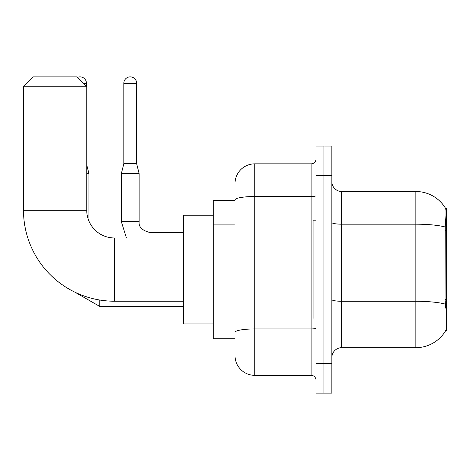 <?xml version="1.0" encoding="UTF-8"?>
<svg xmlns="http://www.w3.org/2000/svg" width="470" height="470" viewBox="0 0 470 470"><rect width="100%" height="100%" fill="white"/><g stroke="black" fill="none" stroke-linecap="round" stroke-linejoin="round"><path stroke-width="0.7" d="M445.531 330.868L445.701 330.575A34.592 34.592 0 0 1 415.862 347.671A34.592 34.592 0 0 0 445.531 330.868L446.5 330.868L446.5 208.316L445.601 208.439A34.592 34.592 0 0 0 415.862 191.513A34.592 34.592 0 0 1 445.531 208.316A34.592 34.592 0 0 0 415.862 191.513L341.737 191.513A9.882 9.882 0 0 1 331.855 181.632A9.882 9.882 0 0 0 341.737 191.513L341.737 347.671A9.882 9.882 0 0 0 331.855 357.553M235 200.408L213.257 200.408L213.257 338.776L235 338.776M323.947 363.48L323.947 393.132L331.855 393.132L331.855 363.48L323.947 363.48L323.947 393.132L316.04 393.132L316.04 363.48L323.947 363.48L323.947 175.704L323.947 363.48M316.04 363.48L316.04 146.053L323.947 146.053L323.947 175.704L323.947 146.053L331.855 146.053L331.855 363.48M445.701 308.138L445.066 299.549L445.207 227.01C446.065 216.259 446.195 210.072 445.601 208.439A34.592 34.592 0 0 0 415.862 191.513L415.862 224.184L341.737 224.184A9.882 1.716 0 0 1 331.855 222.469M445.313 304.125A34.592 6.004 180 0 0 415.862 301.27L415.862 347.671L341.737 347.671M235 335.809L235 199.944A19.764 3.431 180 0 1 254.763 196.507L311.099 196.507L311.099 163.842A4.941 4.941 0 0 0 316.04 158.901M235 183.606A19.764 19.764 0 0 1 254.763 163.842L254.763 375.342L311.099 375.342L311.099 196.507A4.941 0.858 0 0 0 316.04 195.649M254.763 163.842L311.099 163.842M316.04 380.283A4.941 4.941 0 0 0 311.099 375.342M254.763 375.342A19.764 19.764 0 0 1 235 355.573M316.04 220.177L313.079 220.177L313.079 319.007L316.04 319.007M183.606 301.217L114.427 301.217A90.927 90.927 0 0 1 23.5 210.29L23.5 86.75L33.382 76.869L76.869 76.869L86.75 86.75L23.5 86.75M114.427 301.217L114.427 237.967A27.671 27.671 0 0 1 86.75 210.29L86.75 86.75M213.257 215.237L183.606 215.237L183.606 323.947L213.257 323.947M77.421 77.421A6.421 6.421 0 0 1 86.457 83.296L86.457 86.457M88.924 221.047L88.924 173.624L86.75 173.624M136.664 163.742L123.816 163.742L123.816 83.296A6.421 6.421 0 0 1 130.237 76.869A6.421 6.421 0 0 1 136.664 83.296L136.664 163.742L139.132 173.624L139.132 221.658C138.532 226.928 142.157 230.553 150.006 232.527L150.006 237.967M183.606 232.527L150.006 232.527C142.157 230.553 138.532 226.928 139.132 221.658C138.532 226.928 142.157 230.553 150.006 232.527C142.157 230.553 138.532 226.928 139.132 221.658C138.532 226.928 142.157 230.553 150.006 232.527C142.157 230.553 138.532 226.928 139.132 221.658C138.532 226.928 142.157 230.553 150.006 232.527C142.157 230.553 138.532 226.928 139.132 221.658C138.532 226.928 142.157 230.553 150.006 232.527C142.157 230.553 138.532 226.928 139.132 221.658L121.36 221.658L121.342 173.624L139.132 173.624M446.5 230.365L445.066 230.365M446.5 299.549L445.066 299.549M235 224.913L213.257 224.913M235 303.973L213.257 303.973M445.207 227.01A34.592 6.004 180 0 0 415.862 224.184L415.862 301.27L341.737 301.27A9.882 1.716 -0 0 1 331.855 299.555M331.855 175.704L316.04 175.704M316.04 328.084A4.941 0.858 0 0 1 311.099 328.941L254.763 328.941A19.764 3.431 180 0 0 235 332.378M23.5 210.29L86.75 210.29M183.606 306.458L99.799 306.458L75.047 292.246L99.799 306.458L75.047 292.246L99.799 306.458L75.047 292.246L99.799 306.458L75.047 292.246L99.799 306.458L75.047 292.246L99.799 306.458L99.799 300.03M83.296 83.296L86.457 83.296M123.816 83.296L136.664 83.296M183.606 237.967L114.427 237.967M86.75 164.929L88.924 173.624M75.047 292.246L99.799 306.458M121.342 221.658L126.436 237.967M139.132 221.658C138.532 226.928 142.157 230.553 150.006 232.527M123.816 163.742L121.342 173.624"/></g></svg>

